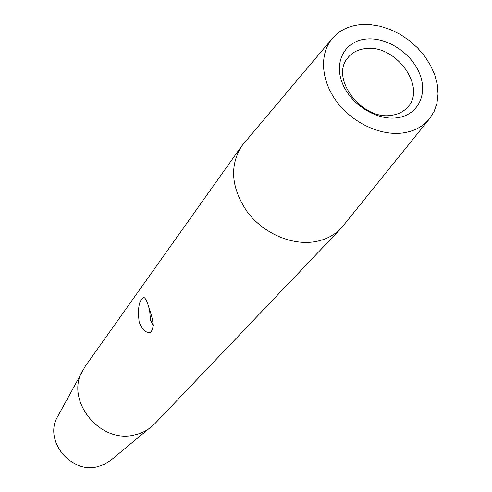 <?xml version="1.0" encoding="UTF-8"?>
<svg xmlns="http://www.w3.org/2000/svg" width="492" height="492" viewBox="0 0 492 492"><rect width="100%" height="100%" fill="white"/><g stroke="black" fill="none" stroke-linecap="round" stroke-linejoin="round"><path stroke-width="0.74" d="M391.515 115.319C398.157 114.415 403.483 111.745 407.493 107.317C427.173 87.484 395.722 44.016 365.507 48.603C357.887 49.452 351.946 52.576 347.678 57.988C329.831 78.216 361.964 120.651 391.515 115.319M366.153 39.046C386.724 36.918 411.435 53.001 419.633 73.726C428.132 94.409 417.874 115.257 396.958 117.822C376.165 120.7 350.046 103.929 342.088 82.459C333.81 61.02 345.476 40.861 366.153 39.046M139.181 322.063C137.52 308.662 138.959 300.446 143.51 297.408C145.251 297.506 147.157 301.264 149.224 308.687C154.027 321.639 154.279 329.597 149.968 332.555C145.681 332.893 142.09 329.394 139.181 322.063M149.605 309.917L150.472 319.984L153.166 325.397M429.577 118.677L341.214 228.196L154.802 423.741L110.067 460.893L104.778 464.171L97.84 466.619C70.553 474.263 43.308 439.922 57.724 416.429L85.202 366.349L241.64 146.087L332.315 38.481C339.326 30.43 348.73 25.812 360.519 24.625L370.31 24.6L380.402 26.267L390.476 29.569L400.236 34.397L409.375 40.596L417.634 47.976L424.75 56.316L430.512 65.368L434.731 74.858L437.271 84.501L438.046 93.997L437.001 103.049L434.159 111.37L429.577 118.677C423.12 126.549 414.221 131.309 402.874 132.951C380.371 136.038 352.364 122.859 336.608 101.5C320.778 80.165 319.296 53.757 332.315 38.481M151.462 426.841C146.665 430.764 141.136 433.434 134.876 434.848C99.956 444.399 64.446 399.928 82.791 370.218M341.214 228.196C334.345 235.317 325.587 239.813 314.942 241.689C291.781 245.631 263.589 233.423 247.464 212.169C231.203 188.233 229.26 166.21 241.64 146.087"/></g></svg>
